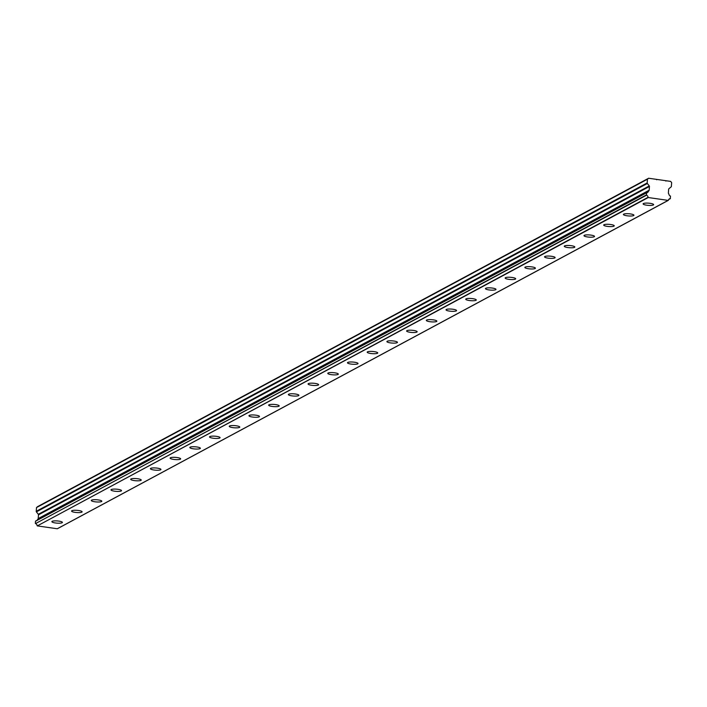 <?xml version="1.0" encoding="UTF-8"?>
<svg xmlns="http://www.w3.org/2000/svg" width="707" height="707" viewBox="0 0 707 707"><rect width="100%" height="100%" fill="white"/><g stroke="black" fill="none" stroke-linecap="round" stroke-linejoin="round"><path stroke-width="1.06" d="M653.356 204.968A5.285 1.105 -175.8 0 0 653.648 204.641A5.285 1.105 -175.8 0 0 649.291 203.227A5.285 1.105 -175.8 0 0 643.397 203.545A5.285 1.105 -175.8 0 0 643.105 203.872A5.285 1.105 -175.8 0 0 647.462 205.286A5.285 1.105 -175.8 0 0 653.356 204.968M62.11 522.747A5.285 1.105 -175.8 0 0 62.402 522.42A5.285 1.105 -175.8 0 0 58.045 521.006A5.285 1.105 -175.8 0 0 52.15 521.324A5.285 1.105 -175.8 0 0 51.867 521.651A5.285 1.105 -175.8 0 0 56.215 523.065A5.285 1.105 -175.8 0 0 62.11 522.747M81.826 512.151A5.285 1.105 -175.8 0 0 82.109 511.833A5.285 1.105 -175.8 0 0 77.752 510.41A5.285 1.105 -175.8 0 0 71.858 510.728A5.285 1.105 -175.8 0 0 71.575 511.055A5.285 1.105 -175.8 0 0 75.932 512.469A5.285 1.105 -175.8 0 0 81.826 512.151M101.534 501.563A5.285 1.105 -175.8 0 0 101.817 501.236A5.285 1.105 -175.8 0 0 97.46 499.822A5.285 1.105 -175.8 0 0 91.565 500.141A5.285 1.105 -175.8 0 0 91.283 500.459A5.285 1.105 -175.8 0 0 95.639 501.873A5.285 1.105 -175.8 0 0 101.534 501.563M121.242 490.967A5.285 1.105 -175.8 0 0 121.524 490.64A5.285 1.105 -175.8 0 0 117.176 489.226A5.285 1.105 -175.8 0 0 111.282 489.544A5.285 1.105 -175.8 0 0 110.99 489.871A5.285 1.105 -175.8 0 0 115.347 491.285A5.285 1.105 -175.8 0 0 121.242 490.967M140.949 480.38A5.285 1.105 -175.8 0 0 141.232 480.053A5.285 1.105 -175.8 0 0 136.884 478.639A5.285 1.105 -175.8 0 0 130.989 478.948A5.285 1.105 -175.8 0 0 130.698 479.275A5.285 1.105 -175.8 0 0 135.055 480.689A5.285 1.105 -175.8 0 0 140.949 480.38M160.657 469.784A5.285 1.105 -175.8 0 0 160.94 469.457A5.285 1.105 -175.8 0 0 156.592 468.043A5.285 1.105 -175.8 0 0 150.697 468.361A5.285 1.105 -175.8 0 0 150.405 468.688A5.285 1.105 -175.8 0 0 154.762 470.102A5.285 1.105 -175.8 0 0 160.657 469.784M180.365 459.188A5.285 1.105 -175.8 0 0 180.656 458.87A5.285 1.105 -175.8 0 0 176.299 457.447A5.285 1.105 -175.8 0 0 170.405 457.765A5.285 1.105 -175.8 0 0 170.113 458.092A5.285 1.105 -175.8 0 0 174.47 459.506A5.285 1.105 -175.8 0 0 180.365 459.188M200.072 448.6A5.285 1.105 -175.8 0 0 200.364 448.273A5.285 1.105 -175.8 0 0 196.007 446.859A5.285 1.105 -175.8 0 0 190.112 447.178A5.285 1.105 -175.8 0 0 189.821 447.496A5.285 1.105 -175.8 0 0 194.178 448.918A5.285 1.105 -175.8 0 0 200.072 448.6M219.78 438.004A5.285 1.105 -175.8 0 0 220.071 437.677A5.285 1.105 -175.8 0 0 215.715 436.263A5.285 1.105 -175.8 0 0 209.82 436.581A5.285 1.105 -175.8 0 0 209.528 436.908A5.285 1.105 -175.8 0 0 213.885 438.322A5.285 1.105 -175.8 0 0 219.78 438.004M239.487 427.417A5.285 1.105 -175.8 0 0 239.779 427.09A5.285 1.105 -175.8 0 0 235.422 425.676A5.285 1.105 -175.8 0 0 229.528 425.985A5.285 1.105 -175.8 0 0 229.236 426.312A5.285 1.105 -175.8 0 0 233.593 427.726A5.285 1.105 -175.8 0 0 239.487 427.417M259.195 416.821A5.285 1.105 -175.8 0 0 259.487 416.494A5.285 1.105 -175.8 0 0 255.13 415.08A5.285 1.105 -175.8 0 0 249.235 415.398A5.285 1.105 -175.8 0 0 248.944 415.725A5.285 1.105 -175.8 0 0 253.3 417.139A5.285 1.105 -175.8 0 0 259.195 416.821M278.903 406.225A5.285 1.105 -175.8 0 0 279.194 405.906A5.285 1.105 -175.8 0 0 274.837 404.492A5.285 1.105 -175.8 0 0 268.943 404.802A5.285 1.105 -175.8 0 0 268.651 405.129A5.285 1.105 -175.8 0 0 273.008 406.543A5.285 1.105 -175.8 0 0 278.903 406.225M298.61 395.637A5.285 1.105 -175.8 0 0 298.902 395.31A5.285 1.105 -175.8 0 0 294.545 393.896A5.285 1.105 -175.8 0 0 288.65 394.214A5.285 1.105 -175.8 0 0 288.359 394.533A5.285 1.105 -175.8 0 0 292.716 395.955A5.285 1.105 -175.8 0 0 298.61 395.637M318.318 385.041A5.285 1.105 -175.8 0 0 318.61 384.714A5.285 1.105 -175.8 0 0 314.253 383.3A5.285 1.105 -175.8 0 0 308.358 383.618A5.285 1.105 -175.8 0 0 308.066 383.945A5.285 1.105 -175.8 0 0 312.423 385.359A5.285 1.105 -175.8 0 0 318.318 385.041M338.026 374.454A5.285 1.105 -175.8 0 0 338.317 374.127A5.285 1.105 -175.8 0 0 333.96 372.713A5.285 1.105 -175.8 0 0 328.066 373.022A5.285 1.105 -175.8 0 0 327.774 373.349A5.285 1.105 -175.8 0 0 332.131 374.763A5.285 1.105 -175.8 0 0 338.026 374.454M357.733 363.858A5.285 1.105 -175.8 0 0 358.025 363.531A5.285 1.105 -175.8 0 0 353.668 362.117A5.285 1.105 -175.8 0 0 347.773 362.435A5.285 1.105 -175.8 0 0 347.482 362.762A5.285 1.105 -175.8 0 0 351.839 364.176A5.285 1.105 -175.8 0 0 357.733 363.858M377.441 353.261A5.285 1.105 -175.8 0 0 377.732 352.943A5.285 1.105 -175.8 0 0 373.376 351.529A5.285 1.105 -175.8 0 0 367.481 351.839A5.285 1.105 -175.8 0 0 367.189 352.166A5.285 1.105 -175.8 0 0 371.546 353.58A5.285 1.105 -175.8 0 0 377.441 353.261M397.148 342.674A5.285 1.105 -175.8 0 0 397.44 342.347A5.285 1.105 -175.8 0 0 393.083 340.933A5.285 1.105 -175.8 0 0 387.189 341.251A5.285 1.105 -175.8 0 0 386.897 341.569A5.285 1.105 -175.8 0 0 391.254 342.992A5.285 1.105 -175.8 0 0 397.148 342.674M416.856 332.078A5.285 1.105 -175.8 0 0 417.148 331.751A5.285 1.105 -175.8 0 0 412.791 330.337A5.285 1.105 -175.8 0 0 406.896 330.655A5.285 1.105 -175.8 0 0 406.613 330.982A5.285 1.105 -175.8 0 0 410.961 332.396A5.285 1.105 -175.8 0 0 416.856 332.078M436.564 321.491A5.285 1.105 -175.8 0 0 436.855 321.164A5.285 1.105 -175.8 0 0 432.498 319.75A5.285 1.105 -175.8 0 0 426.604 320.059A5.285 1.105 -175.8 0 0 426.321 320.386A5.285 1.105 -175.8 0 0 430.669 321.8A5.285 1.105 -175.8 0 0 436.564 321.491M456.271 310.894A5.285 1.105 -175.8 0 0 456.563 310.567A5.285 1.105 -175.8 0 0 452.206 309.153A5.285 1.105 -175.8 0 0 446.311 309.472A5.285 1.105 -175.8 0 0 446.029 309.799A5.285 1.105 -175.8 0 0 450.377 311.213A5.285 1.105 -175.8 0 0 456.271 310.894M475.988 300.307A5.285 1.105 -175.8 0 0 476.271 299.98A5.285 1.105 -175.8 0 0 471.914 298.566A5.285 1.105 -175.8 0 0 466.019 298.875A5.285 1.105 -175.8 0 0 465.736 299.202A5.285 1.105 -175.8 0 0 470.093 300.616A5.285 1.105 -175.8 0 0 475.988 300.307M495.695 289.711A5.285 1.105 -175.8 0 0 495.978 289.384A5.285 1.105 -175.8 0 0 491.621 287.97A5.285 1.105 -175.8 0 0 485.727 288.288A5.285 1.105 -175.8 0 0 485.444 288.615A5.285 1.105 -175.8 0 0 489.801 290.029A5.285 1.105 -175.8 0 0 495.695 289.711M515.403 279.115A5.285 1.105 -175.8 0 0 515.686 278.797A5.285 1.105 -175.8 0 0 511.338 277.374A5.285 1.105 -175.8 0 0 505.443 277.692A5.285 1.105 -175.8 0 0 505.152 278.019A5.285 1.105 -175.8 0 0 509.508 279.433A5.285 1.105 -175.8 0 0 515.403 279.115M535.111 268.527A5.285 1.105 -175.8 0 0 535.393 268.2A5.285 1.105 -175.8 0 0 531.045 266.786A5.285 1.105 -175.8 0 0 525.151 267.105A5.285 1.105 -175.8 0 0 524.859 267.423A5.285 1.105 -175.8 0 0 529.216 268.837A5.285 1.105 -175.8 0 0 535.111 268.527M554.818 257.931A5.285 1.105 -175.8 0 0 555.11 257.604A5.285 1.105 -175.8 0 0 550.753 256.19A5.285 1.105 -175.8 0 0 544.858 256.508A5.285 1.105 -175.8 0 0 544.567 256.835A5.285 1.105 -175.8 0 0 548.924 258.249A5.285 1.105 -175.8 0 0 554.818 257.931M574.526 247.344A5.285 1.105 -175.8 0 0 574.818 247.017A5.285 1.105 -175.8 0 0 570.461 245.603A5.285 1.105 -175.8 0 0 564.566 245.912A5.285 1.105 -175.8 0 0 564.274 246.239A5.285 1.105 -175.8 0 0 568.631 247.653A5.285 1.105 -175.8 0 0 574.526 247.344M594.234 236.748A5.285 1.105 -175.8 0 0 594.525 236.421A5.285 1.105 -175.8 0 0 590.168 235.007A5.285 1.105 -175.8 0 0 584.274 235.325A5.285 1.105 -175.8 0 0 583.982 235.652A5.285 1.105 -175.8 0 0 588.339 237.066A5.285 1.105 -175.8 0 0 594.234 236.748M613.941 226.152A5.285 1.105 -175.8 0 0 614.233 225.833A5.285 1.105 -175.8 0 0 609.876 224.411A5.285 1.105 -175.8 0 0 603.981 224.729A5.285 1.105 -175.8 0 0 603.69 225.056A5.285 1.105 -175.8 0 0 608.047 226.47A5.285 1.105 -175.8 0 0 613.941 226.152M633.649 215.564A5.285 1.105 -175.8 0 0 633.94 215.237A5.285 1.105 -175.8 0 0 629.583 213.823A5.285 1.105 -175.8 0 0 623.689 214.141A5.285 1.105 -175.8 0 0 623.397 214.46A5.285 1.105 -175.8 0 0 627.754 215.874A5.285 1.105 -175.8 0 0 633.649 215.564M648.92 190.704L37.63 519.353L648.92 190.704A0.716 0.672 -118.3 0 0 649.167 190.227A0.716 0.672 -118.3 0 1 649.167 190.227L649.441 186.48A0.76 0.707 -118.3 0 0 649.273 185.932L647.356 183.493A0.751 0.698 -118.3 0 1 647.188 182.936L647.462 179.198L648.611 178.244L657.148 179.463L670.66 181.399L671.65 182.653L671.376 186.401A0.751 0.698 -118.3 0 1 671.129 186.887L668.902 188.742A0.76 0.707 -118.3 0 0 668.654 189.229L668.38 192.967A0.716 0.672 -118.3 0 0 668.548 193.515L668.893 194.018A2.156 2.006 61.7 0 0 670.483 196.078L670.289 198.623A2.156 2.006 61.7 0 0 668.433 200.222L57.249 528.756L37.303 525.902L648.257 197.536L668.203 200.39M37.966 519.071A0.716 0.672 61.7 0 0 38.213 518.584L38.487 514.846A0.76 0.707 61.7 0 0 38.319 514.298L36.402 511.859L647.356 183.493M648.257 197.536L648.054 197.306A2.156 2.006 61.7 0 0 646.463 195.22L646.658 192.675A2.156 2.006 61.7 0 0 648.513 191.102L648.584 190.987M648.054 197.306L37.303 525.902M37.109 525.681A2.156 2.006 61.7 0 0 35.518 523.587L646.463 195.22M646.304 194.973L35.518 523.587M35.35 523.339L35.509 521.236L646.454 192.861M646.472 192.772L35.509 521.236M37.294 520.149A2.156 2.006 61.7 0 0 37.559 519.477L648.513 191.102M647.188 182.936L36.234 511.311A0.751 0.698 61.7 0 0 36.402 511.859M36.234 511.311L36.508 507.564L37.657 506.61L648.611 178.244M666.392 180.789L665.853 181.08M657.148 179.463L656.6 179.755M647.462 179.198L36.508 507.564M649.167 190.218L38.213 518.584M670.289 198.623L668.742 199.462M649.273 185.932L38.319 514.298M38.487 514.846L649.441 186.48M668.327 200.364L57.382 528.739M646.552 192.693L35.597 521.059M670.386 198.605L668.716 199.498"/></g></svg>
